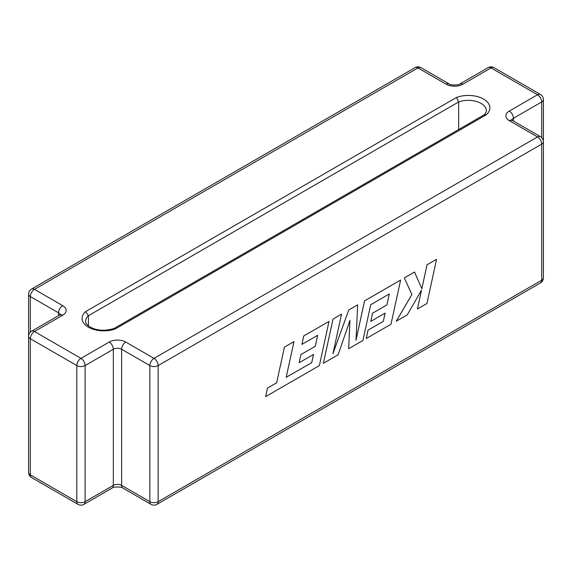 <?xml version="1.0" encoding="UTF-8"?>
<svg xmlns="http://www.w3.org/2000/svg" width="572" height="572" viewBox="0 0 572 572"><rect width="100%" height="100%" fill="white"/><g stroke="black" fill="none" stroke-linecap="round" stroke-linejoin="round"><path stroke-width="0.86" d="M113.978 328.528L115.551 328.807A21.572 12.455 180 0 1 88.431 327.22A21.572 12.455 180 0 1 85.671 311.554L456.449 97.49L458.672 101.959L458.672 129.522M385.113 313.12L383.304 321.328L368.053 330.137L366.244 338.538L390.991 324.267L400.622 280.058L364.564 300.879L356.006 340.226L357.672 304.855L348.734 309.995L332.947 353.71L341.541 314.164L333.018 319.069L323.394 363.277L338.095 354.812L349.957 320.349L348.67 348.705L349.935 320.406M357.672 304.855L348.734 309.995L332.975 353.567M400.622 280.058L364.543 300.865L356.013 340.118M389.246 293.979L386.879 304.933L372.515 313.227L370.749 321.392L385.135 313.106L383.304 321.328M421.478 290.218L417.396 309.002L426.948 303.51L436.565 259.309L427.027 264.793L421.821 288.767M436.565 259.309L427.027 264.793L421.836 288.796L414.528 272.007L404.34 277.892L411.876 294.53L396.246 321.214L407.278 314.865L421.507 290.168L417.417 309.016M313.506 354.454L311.697 362.669L286.207 377.284M300.915 354.561L299.163 362.741L313.527 354.447L311.719 362.677L286.2 377.305L293.965 341.634L284.413 347.132L276.648 382.804L267.489 388.095L265.63 396.625L319.376 365.615L329.007 321.4L303.703 335.993L301.909 344.401L317.667 335.306L315.294 346.282L300.915 354.561L299.163 362.741M317.646 335.321L315.279 346.274L300.929 354.576M85.671 311.554L88.424 315.715L88.424 325.854M114.121 328.464C101.845 332.182 93.808 329.265 89.253 326.462C86.608 324.567 85.4 322.844 85.628 321.285A18.054 10.425 0 0 1 88.424 315.715L458.672 101.959A18.054 10.425 0 0 1 481.081 103.396A18.054 10.425 0 0 1 486.372 110.768C486.586 111.704 485.842 113.063 484.141 114.858L486.329 114.743L115.551 328.807M414.543 272.022L404.34 277.892M404.354 277.899L411.89 294.537L396.267 321.228M323.409 363.284L333.018 319.069M348.67 348.705L362.92 340.476L370.713 304.676L389.267 293.965L386.901 304.94L372.515 313.227M372.536 313.234L370.763 321.4M383.319 321.342L368.053 330.137M366.259 338.545L368.068 330.144M341.541 314.164L333.033 319.076M293.965 341.634L284.413 347.132L276.648 382.804M276.669 382.811L267.489 388.095M267.503 388.102L265.644 396.639M329.007 321.4L303.703 335.993M303.718 336.007L301.909 344.401M456.449 97.49A21.572 12.455 180 0 1 483.569 99.085A21.572 12.455 180 0 1 486.329 114.743M158.158 365.558L158.158 501.673L541.684 280.251L541.684 144.137L158.158 365.558A5.87 3.389 180 0 1 149.857 365.558L121.636 349.263L121.636 485.378L149.857 501.673L149.857 365.558A5.87 3.389 120 0 1 154.011 358.372L537.53 136.944L509.309 120.649A11.74 6.778 180 0 1 509.309 111.061L537.53 94.766L491.041 67.932L462.819 84.227A11.74 6.778 180 0 1 446.217 84.227L417.989 67.932L34.47 289.353L62.691 305.648A11.74 6.778 180 0 1 62.691 315.236L34.47 331.531L80.959 358.372L109.18 342.07A11.74 6.778 180 0 1 125.783 342.07L154.011 358.372A5.87 3.389 -120 0 1 158.158 365.558M58.544 315.644L58.544 312.841L30.316 296.546L30.316 332.175M62.691 315.236A5.87 3.389 -120 0 0 59.76 314.943L31.532 331.238A5.87 3.389 -120 0 1 34.47 331.531A5.87 3.389 120 0 0 30.316 338.717L30.316 474.832L76.805 501.673L76.805 365.558L30.316 338.717A5.87 3.389 180 0 1 28.6 336.322L28.6 472.436A5.87 3.389 0 0 0 30.316 474.832A5.87 3.389 120 0 0 31.532 477.52A5.87 5.87 0 0 1 28.6 472.436M85.106 365.558L85.106 501.673L113.335 485.378L113.335 349.263L85.106 365.558A5.87 3.389 180 0 1 76.805 365.558A5.87 3.389 120 0 1 80.959 358.372A5.87 3.389 60 0 1 85.106 365.558M541.684 137.587L541.684 101.959L513.456 118.254L513.456 121.064M509.309 111.061A5.87 3.389 -120 0 1 513.456 118.254A5.87 3.389 0 0 0 511.818 120.084M60.182 314.671A5.87 3.389 0 0 0 58.544 312.841A5.87 3.389 120 0 1 62.691 305.648M125.783 342.07A5.87 3.389 120 0 0 121.636 349.263A5.87 3.389 0 0 0 113.335 349.263A5.87 3.389 60 0 0 109.18 342.07M112.119 488.066A5.87 3.389 60 0 0 113.335 485.378A5.87 3.389 180 0 1 121.636 485.378A5.87 3.389 120 0 0 122.851 488.066C122.601 486.65 112.355 486.665 112.119 488.066L83.891 504.361A5.87 3.389 60 0 0 85.106 501.673A5.87 3.389 0 0 1 76.805 501.673A5.87 3.389 120 0 0 78.021 504.361L31.532 477.52M446.217 84.227A5.87 3.389 120 0 1 449.149 83.934L420.928 67.639A5.87 3.389 120 0 0 417.989 67.932A5.87 3.389 -120 0 0 415.058 67.639L31.532 289.06A5.87 3.389 -120 0 1 34.47 289.353A5.87 3.389 120 0 0 30.316 296.546A5.87 3.389 180 0 1 28.6 294.144L28.6 336.322A5.87 5.87 0 0 1 31.532 331.238M122.851 488.066L151.072 504.361A5.87 3.389 120 0 1 149.857 501.673A5.87 3.389 0 0 0 158.158 501.673A5.87 3.389 -120 0 1 156.942 504.361L540.468 282.94A5.87 3.389 -120 0 0 541.684 280.251A5.87 3.389 0 0 0 543.4 277.856L543.4 141.734A5.87 3.389 180 0 1 541.684 144.137A5.87 3.389 -120 0 0 537.53 136.944A5.87 3.389 120 0 1 540.468 136.658L512.24 120.356A5.87 3.389 120 0 0 509.309 120.649M540.468 136.658A5.87 5.87 0 0 1 543.4 141.734L543.4 99.564A5.87 3.389 180 0 1 541.684 101.959A5.87 3.389 -120 0 0 537.53 94.766A5.87 3.389 120 0 1 540.468 94.48L493.979 67.639A5.87 3.389 120 0 0 491.041 67.932A5.87 3.389 60 0 0 488.109 67.639L459.881 83.934A5.87 3.389 60 0 1 462.819 84.227M78.021 504.361A5.87 5.87 0 0 0 83.891 504.361M540.468 282.94A5.87 5.87 0 0 0 543.4 277.856M151.072 504.361A5.87 5.87 0 0 0 156.942 504.361M420.928 67.639A5.87 5.87 0 0 0 415.058 67.639M31.532 289.06A5.87 5.87 0 0 0 28.6 294.144M449.149 83.934C449.392 85.335 459.638 85.35 459.881 83.934M60.26 315.236L60.468 314.407L59.76 314.943M493.979 67.639A5.87 5.87 0 0 0 488.109 67.639M543.4 99.564A5.87 5.87 0 0 0 540.468 94.48M512.24 120.356L511.532 119.82L511.74 120.649M484.384 114.679L114.042 328.492"/></g></svg>
